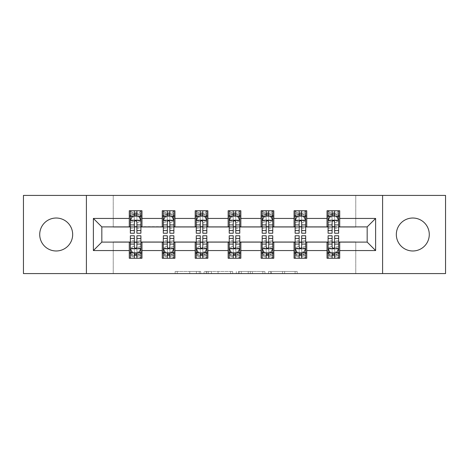 <?xml version="1.0" encoding="UTF-8"?>
<svg xmlns="http://www.w3.org/2000/svg" width="469" height="469" viewBox="0 0 469 469"><rect width="100%" height="100%" fill="white"/><g stroke="black" fill="none" stroke-linecap="round" stroke-linejoin="round"><path stroke-width="0.35" stroke-dasharray="2.35 1.76" d="M200.697 273.585L177.218 273.585L200.697 273.585L200.697 271.469L189.763 271.469L189.763 273.585L189.763 271.469L200.697 271.469L200.697 273.585L200.697 271.469L189.763 271.469L189.763 273.585L189.763 271.469L200.697 271.469L177.218 271.469L200.697 271.469M412.802 218.021A16.479 16.479 0 0 0 396.328 234.5A16.479 16.479 0 0 0 412.802 250.979A16.479 16.479 0 0 0 429.282 234.5A16.479 16.479 0 0 0 412.802 218.021M56.198 218.021A16.479 16.479 0 0 0 39.718 234.5A16.479 16.479 0 0 0 56.198 250.979A16.479 16.479 0 0 0 72.672 234.5A16.479 16.479 0 0 0 56.198 218.021M295.101 273.585L270.636 273.585L295.101 273.585L295.101 271.469L284.63 271.469L297.176 271.469L297.176 273.585L297.176 271.469L270.636 271.469L297.176 271.469L297.176 273.585L297.176 271.469L295.101 271.469L295.101 273.585M282.555 273.585L271.463 273.585L282.555 273.585L282.555 271.469L284.63 271.469L282.555 271.469L282.555 273.585L282.555 271.469L271.463 271.469L271.463 273.585L271.463 271.469L282.555 271.469L282.555 273.585M268.561 273.585L270.636 273.585L268.561 273.585L268.561 271.469L270.636 271.469L268.561 271.469L268.561 273.585M175.142 273.585L177.218 273.585L175.142 273.585L175.142 271.469L177.218 271.469L175.142 271.469L175.142 273.585M23.45 273.585L113.234 273.585L113.234 241.893L355.766 241.893L355.766 273.585L113.234 273.585L113.234 241.893L355.766 241.893L355.766 273.585L445.55 273.585L445.55 195.415L355.766 195.415L355.766 227.107L113.234 227.107L113.234 195.415L355.766 195.415L355.766 227.107L113.234 227.107L113.234 195.415L23.45 195.415L23.45 273.585M232.683 273.585L230.613 273.585L232.683 273.585L232.683 271.469L232.683 273.585M206.143 273.585L230.613 273.585L204.068 273.585L206.143 273.585L206.143 271.469L232.683 271.469L204.068 271.469L204.068 273.585L204.068 271.469L206.143 271.469L206.143 273.585M238.387 273.585L264.932 273.585L236.317 273.585L238.387 273.585L238.387 271.469L264.932 271.469L264.932 273.585L264.932 271.469L252.386 271.469L252.386 273.585M129.292 252.984L141.966 252.984L141.966 258.267L129.292 258.267L129.292 242.104L101.826 242.104L101.826 226.896L141.966 226.685L141.966 216.016L129.292 216.016L129.292 210.733L141.966 210.733L141.966 216.016M162.251 252.984L174.925 252.984L174.925 258.267L162.251 258.267L162.251 242.104L129.292 242.315M195.204 252.984L207.878 252.984L207.878 258.267L195.204 258.267L195.204 242.104L162.251 242.315M228.163 252.984L240.837 252.984L240.837 258.267L228.163 258.267L228.163 242.104L195.204 242.315M261.122 252.984L273.796 252.984L273.796 258.267L261.122 258.267L261.122 242.104L228.163 242.315M294.075 252.984L306.749 252.984L306.749 258.267L294.075 258.267L294.075 242.104L261.122 242.315M327.034 252.984L339.708 252.984L339.708 258.267L327.034 258.267L327.034 242.104L294.075 242.315M162.251 210.733L174.925 210.733L174.925 216.016L162.251 216.016L162.251 210.733M195.204 210.733L207.878 210.733L207.878 216.016L195.204 216.016L195.204 210.733M228.163 210.733L240.837 210.733L240.837 216.016L228.163 216.016L228.163 210.733M261.122 210.733L273.796 210.733L273.796 216.016L261.122 216.016L261.122 210.733M294.075 210.733L306.749 210.733L306.749 216.016L294.075 216.016L294.075 210.733M327.034 210.733L339.708 210.733L339.708 216.016L327.034 216.016L327.034 210.733M327.034 242.315L367.174 242.104L367.174 226.896L306.749 226.896L306.749 216.016M306.749 226.685L273.796 226.896L273.796 216.016M273.796 226.685L240.837 226.896L240.837 216.016M240.837 226.685L207.878 226.896L207.878 216.016M207.878 226.685L174.925 226.896L174.925 216.016M174.925 226.685L141.966 226.685M136.895 216.016L140.911 216.016L140.911 210.733L130.347 210.733L130.347 216.016L134.363 216.016M129.292 226.685L129.292 216.016M130.347 226.685L134.363 226.685M136.895 226.685L140.911 226.685M141.966 252.984L141.966 242.315M130.347 242.315L134.363 242.315M136.895 242.315L140.911 242.315M130.347 235.766L130.347 255.523L130.347 252.984L134.363 252.984M136.895 252.984L140.911 252.984L140.911 255.523L140.911 235.766M163.306 242.315L167.322 242.315M169.854 242.315L173.87 242.315M174.925 252.984L174.925 242.315M163.306 235.766L163.306 255.523L163.306 252.984L167.322 252.984M169.854 252.984L173.87 252.984L173.87 255.523L173.87 235.766M162.251 226.685L162.251 216.016M169.854 216.016L173.87 216.016L173.87 210.733L163.306 210.733L163.306 216.016L167.322 216.016M163.306 226.685L167.322 226.685M169.854 226.685L173.87 226.685M196.259 242.315L200.275 242.315M202.813 242.315L206.823 242.315M207.878 252.984L207.878 242.315M196.259 235.766L196.259 255.523L196.259 252.984L200.275 252.984M202.813 252.984L206.823 252.984L206.823 255.523L206.823 235.766M195.204 226.685L195.204 216.016M202.813 216.016L206.823 216.016L206.823 210.733L196.259 210.733L196.259 216.016L200.275 216.016M196.259 226.685L200.275 226.685M202.813 226.685L206.823 226.685M229.218 242.315L233.234 242.315M235.766 242.315L239.782 242.315M240.837 252.984L240.837 242.315M229.218 235.766L229.218 255.523L229.218 252.984L233.234 252.984M235.766 252.984L239.782 252.984L239.782 255.523L239.782 235.766M228.163 226.685L228.163 216.016M235.766 216.016L239.782 216.016L239.782 210.733L229.218 210.733L229.218 216.016L233.234 216.016M229.218 226.685L233.234 226.685M235.766 226.685L239.782 226.685M262.177 242.315L266.187 242.315M268.725 242.315L272.741 242.315M273.796 252.984L273.796 242.315M262.177 235.766L262.177 255.523L262.177 252.984L266.187 252.984M268.725 252.984L272.741 252.984L272.741 255.523L272.741 235.766M261.122 226.685L261.122 216.016M268.725 216.016L272.741 216.016L272.741 210.733L262.177 210.733L262.177 216.016L266.187 216.016M262.177 226.685L266.187 226.685M268.725 226.685L272.741 226.685M295.13 242.315L299.146 242.315M301.678 242.315L305.694 242.315M306.749 252.984L306.749 242.315M295.13 235.766L295.13 255.523L295.13 252.984L299.146 252.984M301.678 252.984L305.694 252.984L305.694 255.523L305.694 235.766M294.075 226.685L294.075 216.016M301.678 216.016L305.694 216.016L305.694 210.733L295.13 210.733L295.13 216.016L299.146 216.016M295.13 226.685L299.146 226.685M301.678 226.685L305.694 226.685M328.089 242.315L332.105 242.315M334.637 242.315L338.653 242.315M339.708 252.984L339.708 242.315M328.089 235.766L328.089 255.523L328.089 252.984L332.105 252.984M334.637 252.984L338.653 252.984L338.653 255.523L338.653 235.766M327.034 226.685L327.034 216.016M339.708 226.685L339.708 216.016M334.637 216.016L338.653 216.016L338.653 210.733L328.089 210.733L328.089 216.016L332.105 216.016M328.089 226.685L332.105 226.685M334.637 226.685L338.653 226.685M86.407 273.585L86.407 195.415M382.593 195.415L382.593 273.585M208.424 273.585L211.431 273.585L208.424 273.585L208.424 271.469L206.97 271.469L206.97 273.585L206.97 271.469L211.431 271.469L208.424 271.469L208.424 273.585M211.431 273.585L218.067 273.585L211.431 273.585L211.431 271.469L218.067 271.469L218.067 273.585L218.067 271.469L211.431 271.469L211.431 273.585M238.387 271.469L250.311 271.469L250.311 273.585L250.311 271.469L248.236 271.469L250.311 271.469L250.311 273.585L250.311 271.469L252.386 271.469M239.219 271.469L239.219 273.585L239.219 271.469M236.317 271.469L236.317 273.585L236.317 271.469M140.911 233.234L140.911 213.477L140.911 216.016L130.347 216.016L130.347 213.477L134.363 213.477L134.363 210.733L140.911 210.733L139.328 212.316L139.328 214.433L131.936 214.433L131.936 212.316L139.328 212.316M130.347 220.348L130.347 230.484L130.347 220.348L132.463 216.121L138.801 216.121L140.911 220.348L140.911 230.484L140.911 220.348M130.347 233.234L130.347 213.477L140.911 213.477L136.895 213.477L136.895 210.733M134.363 233.234L134.363 221.409L130.347 221.409M130.347 220.67L134.363 220.67L134.363 230.484L134.363 221.931C135.207 220.33 136.051 220.33 136.895 221.931L136.895 230.484L136.895 220.67L140.911 220.67M131.936 212.316L130.347 210.733L134.363 210.733M134.363 213.477L134.363 221.409M140.911 221.409L136.895 221.409L136.895 213.477M134.363 220.67L134.363 216.121M136.895 216.121L136.895 220.67M136.895 221.409L136.895 233.234M131.936 214.433L130.347 216.016L140.911 216.016L139.328 214.433M130.347 247.591L134.363 247.591L134.363 255.523L130.347 255.523L140.911 255.523L136.895 255.523L136.895 258.267L130.347 258.267L140.911 258.267L140.911 252.984L130.347 252.984L130.347 258.267L131.936 256.684L131.936 254.567L139.328 254.567L139.328 256.684L131.936 256.684M140.911 248.652L140.911 238.516L140.911 248.652L138.801 252.879L132.463 252.879L130.347 248.652L130.347 238.516L130.347 248.652M136.895 235.766L136.895 247.591L140.911 247.591M140.911 248.33L136.895 248.33L136.895 238.516L136.895 247.069C136.057 248.67 135.207 248.67 134.363 247.069L134.363 238.516L134.363 248.33L130.347 248.33M139.328 256.684L140.911 258.267L136.895 258.267M136.895 255.523L136.895 247.591M136.895 248.33L136.895 252.879M134.363 252.879L134.363 248.33M134.363 247.591L134.363 235.766M131.936 254.567L130.347 252.984L140.911 252.984L139.328 254.567M134.363 255.523L134.363 258.267M173.87 233.234L173.87 213.477L173.87 216.016L163.306 216.016L163.306 213.477L167.322 213.477L167.322 210.733L173.87 210.733L172.281 212.316L172.281 214.433L164.889 214.433L164.889 212.316L172.281 212.316M163.306 220.348L163.306 230.484L163.306 220.348L165.416 216.121L171.754 216.121L173.87 220.348L173.87 230.484L173.87 220.348M163.306 233.234L163.306 213.477L173.87 213.477L169.854 213.477L169.854 210.733M167.322 233.234L167.322 221.409L163.306 221.409M163.306 220.67L167.322 220.67L167.322 230.484L167.322 221.931C168.16 220.33 169.004 220.33 169.854 221.931L169.854 230.484L169.854 220.67L173.87 220.67M164.889 212.316L163.306 210.733L167.322 210.733M167.322 213.477L167.322 221.409M173.87 221.409L169.854 221.409L169.854 213.477M167.322 220.67L167.322 216.121M169.854 216.121L169.854 220.67M169.854 221.409L169.854 233.234M164.889 214.433L163.306 216.016L173.87 216.016L172.281 214.433M206.823 233.234L206.823 213.477L206.823 216.016L196.259 216.016L196.259 213.477L200.275 213.477L200.275 210.733L206.823 210.733L205.24 212.316L205.24 214.433L197.848 214.433L197.848 212.316L205.24 212.316M196.259 220.348L196.259 230.484L196.259 220.348L198.375 216.121L204.713 216.121L206.823 220.348L206.823 230.484L206.823 220.348M196.259 233.234L196.259 213.477L206.823 213.477L202.813 213.477L202.813 210.733M200.275 233.234L200.275 221.409L196.259 221.409M196.259 220.67L200.275 220.67L200.275 230.484L200.275 221.931C201.119 220.33 201.963 220.33 202.813 221.931L202.813 230.484L202.813 220.67L206.823 220.67M197.848 212.316L196.259 210.733L200.275 210.733M200.275 213.477L200.275 221.409M206.823 221.409L202.813 221.409L202.813 213.477M200.275 220.67L200.275 216.121M202.813 216.121L202.813 220.67M202.813 221.409L202.813 233.234M197.848 214.433L196.259 216.016L206.823 216.016L205.24 214.433M163.306 247.591L167.322 247.591L167.322 255.523L163.306 255.523L173.87 255.523L169.854 255.523L169.854 258.267L163.306 258.267L173.87 258.267L173.87 252.984L163.306 252.984L163.306 258.267L164.889 256.684L164.889 254.567L172.281 254.567L172.281 256.684L164.889 256.684M173.87 248.652L173.87 238.516L173.87 248.652L171.754 252.879L165.416 252.879L163.306 248.652L163.306 238.516L163.306 248.652M169.854 235.766L169.854 247.591L173.87 247.591M173.87 248.33L169.854 248.33L169.854 238.516L169.854 247.069C169.01 248.67 168.166 248.67 167.322 247.069L167.322 238.516L167.322 248.33L163.306 248.33M172.281 256.684L173.87 258.267L169.854 258.267M169.854 255.523L169.854 247.591M169.854 248.33L169.854 252.879M167.322 252.879L167.322 248.33M167.322 247.591L167.322 235.766M164.889 254.567L163.306 252.984L173.87 252.984L172.281 254.567M167.322 255.523L167.322 258.267M196.259 247.591L200.275 247.591L200.275 255.523L196.259 255.523L206.823 255.523L202.813 255.523L202.813 258.267L196.259 258.267L206.823 258.267L206.823 252.984L196.259 252.984L196.259 258.267L197.848 256.684L197.848 254.567L205.24 254.567L205.24 256.684L197.848 256.684M206.823 248.652L206.823 238.516L206.823 248.652L204.713 252.879L198.375 252.879L196.259 248.652L196.259 238.516L196.259 248.652M202.813 235.766L202.813 247.591L206.823 247.591M206.823 248.33L202.813 248.33L202.813 238.516L202.813 247.069C201.969 248.67 201.125 248.67 200.275 247.069L200.275 238.516L200.275 248.33L196.259 248.33M205.24 256.684L206.823 258.267L202.813 258.267M202.813 255.523L202.813 247.591M202.813 248.33L202.813 252.879M200.275 252.879L200.275 248.33M200.275 247.591L200.275 235.766M197.848 254.567L196.259 252.984L206.823 252.984L205.24 254.567M200.275 255.523L200.275 258.267M239.782 233.234L239.782 213.477L239.782 216.016L229.218 216.016L229.218 213.477L233.234 213.477L233.234 210.733L239.782 210.733L238.199 212.316L238.199 214.433L230.801 214.433L230.801 212.316L238.199 212.316M229.218 220.348L229.218 230.484L229.218 220.348L231.328 216.121L237.672 216.121L239.782 220.348L239.782 230.484L239.782 220.348M229.218 233.234L229.218 213.477L239.782 213.477L235.766 213.477L235.766 210.733M233.234 233.234L233.234 221.409L229.218 221.409M229.218 220.67L233.234 220.67L233.234 230.484L233.234 221.931C234.078 220.33 234.922 220.33 235.766 221.931L235.766 230.484L235.766 220.67L239.782 220.67M230.801 212.316L229.218 210.733L233.234 210.733M233.234 213.477L233.234 221.409M239.782 221.409L235.766 221.409L235.766 213.477M233.234 220.67L233.234 216.121M235.766 216.121L235.766 220.67M235.766 221.409L235.766 233.234M230.801 214.433L229.218 216.016L239.782 216.016L238.199 214.433M272.741 233.234L272.741 213.477L272.741 216.016L262.177 216.016L262.177 213.477L266.187 213.477L266.187 210.733L272.741 210.733L271.152 212.316L271.152 214.433L263.76 214.433L263.76 212.316L271.152 212.316M262.177 220.348L262.177 230.484L262.177 220.348L264.287 216.121L270.625 216.121L272.741 220.348L272.741 230.484L272.741 220.348M262.177 233.234L262.177 213.477L272.741 213.477L268.725 213.477L268.725 210.733M266.187 233.234L266.187 221.409L262.177 221.409M262.177 220.67L266.187 220.67L266.187 230.484L266.187 221.931C267.031 220.33 267.875 220.33 268.725 221.931L268.725 230.484L268.725 220.67L272.741 220.67M263.76 212.316L262.177 210.733L266.187 210.733M266.187 213.477L266.187 221.409M272.741 221.409L268.725 221.409L268.725 213.477M266.187 220.67L266.187 216.121M268.725 216.121L268.725 220.67M268.725 221.409L268.725 233.234M263.76 214.433L262.177 216.016L272.741 216.016L271.152 214.433M305.694 233.234L305.694 213.477L305.694 216.016L295.13 216.016L295.13 213.477L299.146 213.477L299.146 210.733L305.694 210.733L304.111 212.316L304.111 214.433L296.719 214.433L296.719 212.316L304.111 212.316M295.13 220.348L295.13 230.484L295.13 220.348L297.246 216.121L303.584 216.121L305.694 220.348L305.694 230.484L305.694 220.348M295.13 233.234L295.13 213.477L305.694 213.477L301.678 213.477L301.678 210.733M299.146 233.234L299.146 221.409L295.13 221.409M295.13 220.67L299.146 220.67L299.146 230.484L299.146 221.931C299.99 220.33 300.834 220.33 301.678 221.931L301.678 230.484L301.678 220.67L305.694 220.67M296.719 212.316L295.13 210.733L299.146 210.733M299.146 213.477L299.146 221.409M305.694 221.409L301.678 221.409L301.678 213.477M299.146 220.67L299.146 216.121M301.678 216.121L301.678 220.67M301.678 221.409L301.678 233.234M296.719 214.433L295.13 216.016L305.694 216.016L304.111 214.433M229.218 247.591L233.234 247.591L233.234 255.523L229.218 255.523L239.782 255.523L235.766 255.523L235.766 258.267L229.218 258.267L239.782 258.267L239.782 252.984L229.218 252.984L229.218 258.267L230.801 256.684L230.801 254.567L238.199 254.567L238.199 256.684L230.801 256.684M239.782 248.652L239.782 238.516L239.782 248.652L237.672 252.879L231.328 252.879L229.218 248.652L229.218 238.516L229.218 248.652M235.766 235.766L235.766 247.591L239.782 247.591M239.782 248.33L235.766 248.33L235.766 238.516L235.766 247.069C234.922 248.67 234.078 248.67 233.234 247.069L233.234 238.516L233.234 248.33L229.218 248.33M238.199 256.684L239.782 258.267L235.766 258.267M235.766 255.523L235.766 247.591M235.766 248.33L235.766 252.879M233.234 252.879L233.234 248.33M233.234 247.591L233.234 235.766M230.801 254.567L229.218 252.984L239.782 252.984L238.199 254.567M233.234 255.523L233.234 258.267M262.177 247.591L266.187 247.591L266.187 255.523L262.177 255.523L272.741 255.523L268.725 255.523L268.725 258.267L262.177 258.267L272.741 258.267L272.741 252.984L262.177 252.984L262.177 258.267L263.76 256.684L263.76 254.567L271.152 254.567L271.152 256.684L263.76 256.684M272.741 248.652L272.741 238.516L272.741 248.652L270.625 252.879L264.287 252.879L262.177 248.652L262.177 238.516L262.177 248.652M268.725 235.766L268.725 247.591L272.741 247.591M272.741 248.33L268.725 248.33L268.725 238.516L268.725 247.069C267.881 248.67 267.037 248.67 266.187 247.069L266.187 238.516L266.187 248.33L262.177 248.33M271.152 256.684L272.741 258.267L268.725 258.267M268.725 255.523L268.725 247.591M268.725 248.33L268.725 252.879M266.187 252.879L266.187 248.33M266.187 247.591L266.187 235.766M263.76 254.567L262.177 252.984L272.741 252.984L271.152 254.567M266.187 255.523L266.187 258.267M295.13 247.591L299.146 247.591L299.146 255.523L295.13 255.523L305.694 255.523L301.678 255.523L301.678 258.267L295.13 258.267L305.694 258.267L305.694 252.984L295.13 252.984L295.13 258.267L296.719 256.684L296.719 254.567L304.111 254.567L304.111 256.684L296.719 256.684M305.694 248.652L305.694 238.516L305.694 248.652L303.584 252.879L297.246 252.879L295.13 248.652L295.13 238.516L295.13 248.652M301.678 235.766L301.678 247.591L305.694 247.591M305.694 248.33L301.678 248.33L301.678 238.516L301.678 247.069C300.84 248.67 299.996 248.67 299.146 247.069L299.146 238.516L299.146 248.33L295.13 248.33M304.111 256.684L305.694 258.267L301.678 258.267M301.678 255.523L301.678 247.591M301.678 248.33L301.678 252.879M299.146 252.879L299.146 248.33M299.146 247.591L299.146 235.766M296.719 254.567L295.13 252.984L305.694 252.984L304.111 254.567M299.146 255.523L299.146 258.267M338.653 233.234L338.653 213.477L338.653 216.016L328.089 216.016L328.089 213.477L332.105 213.477L332.105 210.733L338.653 210.733L337.064 212.316L337.064 214.433L329.672 214.433L329.672 212.316L337.064 212.316M328.089 220.348L328.089 230.484L328.089 220.348L330.199 216.121L336.537 216.121L338.653 220.348L338.653 230.484L338.653 220.348M328.089 233.234L328.089 213.477L338.653 213.477L334.637 213.477L334.637 210.733M332.105 233.234L332.105 221.409L328.089 221.409M328.089 220.67L332.105 220.67L332.105 230.484L332.105 221.931C332.943 220.33 333.793 220.33 334.637 221.931L334.637 230.484L334.637 220.67L338.653 220.67M329.672 212.316L328.089 210.733L332.105 210.733M332.105 213.477L332.105 221.409M338.653 221.409L334.637 221.409L334.637 213.477M332.105 220.67L332.105 216.121M334.637 216.121L334.637 220.67M334.637 221.409L334.637 233.234M329.672 214.433L328.089 216.016L338.653 216.016L337.064 214.433M328.089 247.591L332.105 247.591L332.105 255.523L328.089 255.523L338.653 255.523L334.637 255.523L334.637 258.267L328.089 258.267L338.653 258.267L338.653 252.984L328.089 252.984L328.089 258.267L329.672 256.684L329.672 254.567L337.064 254.567L337.064 256.684L329.672 256.684M338.653 248.652L338.653 238.516L338.653 248.652L336.537 252.879L330.199 252.879L328.089 248.652L328.089 238.516L328.089 248.652M334.637 235.766L334.637 247.591L338.653 247.591M338.653 248.33L334.637 248.33L334.637 238.516L334.637 247.069C333.793 248.67 332.949 248.67 332.105 247.069L332.105 238.516L332.105 248.33L328.089 248.33M337.064 256.684L338.653 258.267L334.637 258.267M334.637 255.523L334.637 247.591M334.637 248.33L334.637 252.879M332.105 252.879L332.105 248.33M332.105 247.591L332.105 235.766M329.672 254.567L328.089 252.984L338.653 252.984L337.064 254.567M332.105 255.523L332.105 258.267M199.249 271.469L199.249 273.585L199.249 271.469M196.394 271.469L196.394 273.585L196.394 271.469M177.218 271.469L177.218 273.585L177.218 271.469M230.613 271.469L230.613 273.585L230.613 271.469M262.857 271.469L262.857 273.585L262.857 271.469M248.236 271.469L248.236 273.585L248.236 271.469M241.289 271.469L241.289 273.585L241.289 271.469M284.63 271.469L284.63 273.585L284.63 271.469M270.636 271.469L270.636 273.585L270.636 271.469M130.4 220.242L140.858 220.242M130.347 228.286L134.363 228.286M134.363 217.112L130.347 217.112M140.911 217.112L136.895 217.112M132.334 216.373L134.363 216.373M136.895 216.373L138.924 216.373M136.895 228.286L140.911 228.286M130.347 222.623L134.363 222.623M136.895 222.623L140.911 222.623M140.911 214.825L136.895 214.825M134.363 214.825L130.347 214.825M140.858 248.758L130.4 248.758M140.911 240.714L136.895 240.714M136.895 251.888L140.911 251.888M130.347 251.888L134.363 251.888M138.924 252.627L136.895 252.627M134.363 252.627L132.334 252.627M134.363 240.714L130.347 240.714M140.911 246.377L136.895 246.377M134.363 246.377L130.347 246.377M130.347 254.175L134.363 254.175M136.895 254.175L140.911 254.175M163.359 220.242L173.817 220.242M163.306 228.286L167.322 228.286M167.322 217.112L163.306 217.112M173.87 217.112L169.854 217.112M165.293 216.373L167.322 216.373M169.854 216.373L171.883 216.373M169.854 228.286L173.87 228.286M163.306 222.623L167.322 222.623M169.854 222.623L173.87 222.623M173.87 214.825L169.854 214.825M167.322 214.825L163.306 214.825M196.312 220.242L206.77 220.242M196.259 228.286L200.275 228.286M200.275 217.112L196.259 217.112M206.823 217.112L202.813 217.112M198.246 216.373L200.275 216.373M202.813 216.373L204.842 216.373M202.813 228.286L206.823 228.286M196.259 222.623L200.275 222.623M202.813 222.623L206.823 222.623M206.823 214.825L202.813 214.825M200.275 214.825L196.259 214.825M173.817 248.758L163.359 248.758M173.87 240.714L169.854 240.714M169.854 251.888L173.87 251.888M163.306 251.888L167.322 251.888M171.883 252.627L169.854 252.627M167.322 252.627L165.293 252.627M167.322 240.714L163.306 240.714M173.87 246.377L169.854 246.377M167.322 246.377L163.306 246.377M163.306 254.175L167.322 254.175M169.854 254.175L173.87 254.175M206.77 248.758L196.312 248.758M206.823 240.714L202.813 240.714M202.813 251.888L206.823 251.888M196.259 251.888L200.275 251.888M204.842 252.627L202.813 252.627M200.275 252.627L198.246 252.627M200.275 240.714L196.259 240.714M206.823 246.377L202.813 246.377M200.275 246.377L196.259 246.377M196.259 254.175L200.275 254.175M202.813 254.175L206.823 254.175M229.271 220.242L239.729 220.242M229.218 228.286L233.234 228.286M233.234 217.112L229.218 217.112M239.782 217.112L235.766 217.112M231.205 216.373L233.234 216.373M235.766 216.373L237.795 216.373M235.766 228.286L239.782 228.286M229.218 222.623L233.234 222.623M235.766 222.623L239.782 222.623M239.782 214.825L235.766 214.825M233.234 214.825L229.218 214.825M262.23 220.242L272.688 220.242M262.177 228.286L266.187 228.286M266.187 217.112L262.177 217.112M272.741 217.112L268.725 217.112M264.158 216.373L266.187 216.373M268.725 216.373L270.754 216.373M268.725 228.286L272.741 228.286M262.177 222.623L266.187 222.623M268.725 222.623L272.741 222.623M272.741 214.825L268.725 214.825M266.187 214.825L262.177 214.825M295.183 220.242L305.641 220.242M295.13 228.286L299.146 228.286M299.146 217.112L295.13 217.112M305.694 217.112L301.678 217.112M297.117 216.373L299.146 216.373M301.678 216.373L303.707 216.373M301.678 228.286L305.694 228.286M295.13 222.623L299.146 222.623M301.678 222.623L305.694 222.623M305.694 214.825L301.678 214.825M299.146 214.825L295.13 214.825M239.729 248.758L229.271 248.758M239.782 240.714L235.766 240.714M235.766 251.888L239.782 251.888M229.218 251.888L233.234 251.888M237.795 252.627L235.766 252.627M233.234 252.627L231.205 252.627M233.234 240.714L229.218 240.714M239.782 246.377L235.766 246.377M233.234 246.377L229.218 246.377M229.218 254.175L233.234 254.175M235.766 254.175L239.782 254.175M272.688 248.758L262.23 248.758M272.741 240.714L268.725 240.714M268.725 251.888L272.741 251.888M262.177 251.888L266.187 251.888M270.754 252.627L268.725 252.627M266.187 252.627L264.158 252.627M266.187 240.714L262.177 240.714M272.741 246.377L268.725 246.377M266.187 246.377L262.177 246.377M262.177 254.175L266.187 254.175M268.725 254.175L272.741 254.175M305.641 248.758L295.183 248.758M305.694 240.714L301.678 240.714M301.678 251.888L305.694 251.888M295.13 251.888L299.146 251.888M303.707 252.627L301.678 252.627M299.146 252.627L297.117 252.627M299.146 240.714L295.13 240.714M305.694 246.377L301.678 246.377M299.146 246.377L295.13 246.377M295.13 254.175L299.146 254.175M301.678 254.175L305.694 254.175M328.142 220.242L338.6 220.242M328.089 228.286L332.105 228.286M332.105 217.112L328.089 217.112M338.653 217.112L334.637 217.112M330.076 216.373L332.105 216.373M334.637 216.373L336.666 216.373M334.637 228.286L338.653 228.286M328.089 222.623L332.105 222.623M334.637 222.623L338.653 222.623M338.653 214.825L334.637 214.825M332.105 214.825L328.089 214.825M338.6 248.758L328.142 248.758M338.653 240.714L334.637 240.714M334.637 251.888L338.653 251.888M328.089 251.888L332.105 251.888M336.666 252.627L334.637 252.627M332.105 252.627L330.076 252.627M332.105 240.714L328.089 240.714M338.653 246.377L334.637 246.377M332.105 246.377L328.089 246.377M328.089 254.175L332.105 254.175M334.637 254.175L338.653 254.175M130.347 230.484L134.363 230.484M136.895 230.484L140.911 230.484M140.911 238.516L136.895 238.516M134.363 238.516L130.347 238.516M163.306 230.484L167.322 230.484M169.854 230.484L173.87 230.484M196.259 230.484L200.275 230.484M202.813 230.484L206.823 230.484M173.87 238.516L169.854 238.516M167.322 238.516L163.306 238.516M206.823 238.516L202.813 238.516M200.275 238.516L196.259 238.516M229.218 230.484L233.234 230.484M235.766 230.484L239.782 230.484M262.177 230.484L266.187 230.484M268.725 230.484L272.741 230.484M295.13 230.484L299.146 230.484M301.678 230.484L305.694 230.484M239.782 238.516L235.766 238.516M233.234 238.516L229.218 238.516M272.741 238.516L268.725 238.516M266.187 238.516L262.177 238.516M305.694 238.516L301.678 238.516M299.146 238.516L295.13 238.516M328.089 230.484L332.105 230.484M334.637 230.484L338.653 230.484M338.653 238.516L334.637 238.516M332.105 238.516L328.089 238.516"/><path stroke-width="0.7" d="M412.802 218.021A16.479 16.479 0 0 0 396.328 234.5A16.479 16.479 0 0 0 412.802 250.979A16.479 16.479 0 0 0 429.282 234.5A16.479 16.479 0 0 0 412.802 218.021M56.198 218.021A16.479 16.479 0 0 0 39.718 234.5A16.479 16.479 0 0 0 56.198 250.979A16.479 16.479 0 0 0 72.672 234.5A16.479 16.479 0 0 0 56.198 218.021M382.593 273.585L445.55 273.585L445.55 195.415L382.593 195.415L382.593 273.585L86.407 273.585L86.407 195.415L23.45 195.415L23.45 273.585L86.407 273.585M382.593 195.415L86.407 195.415M339.708 218.443L339.708 210.733L327.034 210.733L327.034 218.443L306.749 218.443L306.749 210.733L294.075 210.733L294.075 218.443L273.796 218.443L273.796 210.733L261.122 210.733L261.122 218.443L240.837 218.443L240.837 210.733L228.163 210.733L228.163 218.443L207.878 218.443L207.878 210.733L195.204 210.733L195.204 218.443L174.925 218.443L174.925 210.733L162.251 210.733L162.251 218.443L141.966 218.443L141.966 210.733L129.292 210.733L129.292 218.443L93.378 218.443L93.378 250.557L101.826 242.104L129.292 242.104L129.292 258.267L141.966 258.267L141.966 242.104L162.251 242.104L162.251 258.267L174.925 258.267L174.925 242.104L195.204 242.104L195.204 258.267L207.878 258.267L207.878 242.104L228.163 242.104L228.163 258.267L240.837 258.267L240.837 242.104L261.122 242.104L261.122 258.267L273.796 258.267L273.796 242.104L294.075 242.104L294.075 258.267L306.749 258.267L306.749 242.104L327.034 242.104L327.034 258.267L339.708 258.267L339.708 242.104L367.174 242.104L367.174 226.896L339.708 226.896L339.708 218.443L375.622 218.443L375.622 250.557L339.708 250.557M327.034 250.557L306.749 250.557M294.075 250.557L273.796 250.557M261.122 250.557L240.837 250.557M228.163 250.557L207.878 250.557M195.204 250.557L174.925 250.557M162.251 250.557L141.966 250.557M129.292 250.557L93.378 250.557M327.034 218.443L327.034 226.896L306.749 226.896L306.749 218.443M294.075 218.443L294.075 226.896L273.796 226.896L273.796 218.443M261.122 218.443L261.122 226.896L240.837 226.896L240.837 218.443M228.163 218.443L228.163 226.896L207.878 226.896L207.878 218.443M195.204 218.443L195.204 226.896L174.925 226.896L174.925 218.443M162.251 218.443L162.251 226.896L141.966 226.896L141.966 218.443M129.292 218.443L129.292 226.896L101.826 226.896L93.378 218.443M101.826 226.896L101.826 242.104M375.622 250.557L367.174 242.104M367.174 226.896L375.622 218.443M129.292 216.016L130.347 216.016M134.363 216.016L136.895 216.016M140.911 216.016L141.966 216.016M129.292 226.685L130.347 226.685M134.363 226.685L136.895 226.685M140.911 226.685L141.966 226.685M129.292 242.315L130.347 242.315M134.363 242.315L136.895 242.315M140.911 242.315L141.966 242.315M129.292 252.984L130.347 252.984M134.363 252.984L136.895 252.984M140.911 252.984L141.966 252.984M162.251 242.315L163.306 242.315M167.322 242.315L169.854 242.315M173.87 242.315L174.925 242.315M162.251 252.984L163.306 252.984M167.322 252.984L169.854 252.984M173.87 252.984L174.925 252.984M162.251 216.016L163.306 216.016M167.322 216.016L169.854 216.016M173.87 216.016L174.925 216.016M162.251 226.685L163.306 226.685M167.322 226.685L169.854 226.685M173.87 226.685L174.925 226.685M195.204 242.315L196.259 242.315M200.275 242.315L202.813 242.315M206.823 242.315L207.878 242.315M195.204 252.984L196.259 252.984M200.275 252.984L202.813 252.984M206.823 252.984L207.878 252.984M195.204 216.016L196.259 216.016M200.275 216.016L202.813 216.016M206.823 216.016L207.878 216.016M195.204 226.685L196.259 226.685M200.275 226.685L202.813 226.685M206.823 226.685L207.878 226.685M228.163 242.315L229.218 242.315M233.234 242.315L235.766 242.315M239.782 242.315L240.837 242.315M228.163 252.984L229.218 252.984M233.234 252.984L235.766 252.984M239.782 252.984L240.837 252.984M228.163 216.016L229.218 216.016M233.234 216.016L235.766 216.016M239.782 216.016L240.837 216.016M228.163 226.685L229.218 226.685M233.234 226.685L235.766 226.685M239.782 226.685L240.837 226.685M261.122 242.315L262.177 242.315M266.187 242.315L268.725 242.315M272.741 242.315L273.796 242.315M261.122 252.984L262.177 252.984M266.187 252.984L268.725 252.984M272.741 252.984L273.796 252.984M261.122 216.016L262.177 216.016M266.187 216.016L268.725 216.016M272.741 216.016L273.796 216.016M261.122 226.685L262.177 226.685M266.187 226.685L268.725 226.685M272.741 226.685L273.796 226.685M294.075 242.315L295.13 242.315M299.146 242.315L301.678 242.315M305.694 242.315L306.749 242.315M294.075 252.984L295.13 252.984M299.146 252.984L301.678 252.984M305.694 252.984L306.749 252.984M294.075 216.016L295.13 216.016M299.146 216.016L301.678 216.016M305.694 216.016L306.749 216.016M294.075 226.685L295.13 226.685M299.146 226.685L301.678 226.685M305.694 226.685L306.749 226.685M327.034 242.315L328.089 242.315M332.105 242.315L334.637 242.315M338.653 242.315L339.708 242.315M327.034 252.984L328.089 252.984M332.105 252.984L334.637 252.984M338.653 252.984L339.708 252.984M327.034 216.016L328.089 216.016M332.105 216.016L334.637 216.016M338.653 216.016L339.708 216.016M327.034 226.685L328.089 226.685M332.105 226.685L334.637 226.685M338.653 226.685L339.708 226.685M136.895 213.477L134.363 213.477M140.911 230.584L136.895 230.584L136.895 233.234L140.911 233.234L140.911 220.348L138.801 216.121L132.463 216.121L130.347 220.348L130.347 233.234L134.363 233.234L134.363 230.584L130.347 230.584M130.347 220.348L130.347 210.733M140.911 220.348L140.911 210.733M134.363 216.121L134.363 210.733M136.895 210.733L136.895 216.121M136.895 230.584L136.895 221.931C136.051 220.301 135.207 220.301 134.363 221.931L134.363 230.584M134.363 255.523L136.895 255.523M130.347 238.416L134.363 238.416L134.363 235.766L130.347 235.766L130.347 248.652L132.463 252.879L138.801 252.879L140.911 248.652L140.911 235.766L136.895 235.766L136.895 238.416L140.911 238.416M140.911 248.652L140.911 258.267M130.347 248.652L130.347 258.267M136.895 252.879L136.895 258.267M134.363 258.267L134.363 252.879M134.363 238.416L134.363 247.069C135.207 248.699 136.051 248.699 136.895 247.069L136.895 238.416M169.854 213.477L167.322 213.477M173.87 230.584L169.854 230.584L169.854 233.234L173.87 233.234L173.87 220.348L171.754 216.121L165.416 216.121L163.306 220.348L163.306 233.234L167.322 233.234L167.322 230.584L163.306 230.584M163.306 220.348L163.306 210.733M173.87 220.348L173.87 210.733M167.322 216.121L167.322 210.733M169.854 210.733L169.854 216.121M169.854 230.584L169.854 221.931C169.01 220.301 168.166 220.301 167.322 221.931L167.322 230.584M202.813 213.477L200.275 213.477M206.823 230.584L202.813 230.584L202.813 233.234L206.823 233.234L206.823 220.348L204.713 216.121L198.375 216.121L196.259 220.348L196.259 233.234L200.275 233.234L200.275 230.584L196.259 230.584M196.259 220.348L196.259 210.733M206.823 220.348L206.823 210.733M200.275 216.121L200.275 210.733M202.813 210.733L202.813 216.121M202.813 230.584L202.813 221.931C201.969 220.301 201.125 220.301 200.275 221.931L200.275 230.584M167.322 255.523L169.854 255.523M163.306 238.416L167.322 238.416L167.322 235.766L163.306 235.766L163.306 248.652L165.416 252.879L171.754 252.879L173.87 248.652L173.87 235.766L169.854 235.766L169.854 238.416L173.87 238.416M173.87 248.652L173.87 258.267M163.306 248.652L163.306 258.267M169.854 252.879L169.854 258.267M167.322 258.267L167.322 252.879M167.322 238.416L167.322 247.069C168.16 248.699 169.01 248.699 169.854 247.069L169.854 238.416M200.275 255.523L202.813 255.523M196.259 238.416L200.275 238.416L200.275 235.766L196.259 235.766L196.259 248.652L198.375 252.879L204.713 252.879L206.823 248.652L206.823 235.766L202.813 235.766L202.813 238.416L206.823 238.416M206.823 248.652L206.823 258.267M196.259 248.652L196.259 258.267M202.813 252.879L202.813 258.267M200.275 258.267L200.275 252.879M200.275 238.416L200.275 247.069C201.119 248.699 201.963 248.699 202.813 247.069L202.813 238.416M235.766 213.477L233.234 213.477M239.782 230.584L235.766 230.584L235.766 233.234L239.782 233.234L239.782 220.348L237.672 216.121L231.328 216.121L229.218 220.348L229.218 233.234L233.234 233.234L233.234 230.584L229.218 230.584M229.218 220.348L229.218 210.733M239.782 220.348L239.782 210.733M233.234 216.121L233.234 210.733M235.766 210.733L235.766 216.121M235.766 230.584L235.766 221.931C234.922 220.301 234.078 220.301 233.234 221.931L233.234 230.584M268.725 213.477L266.187 213.477M272.741 230.584L268.725 230.584L268.725 233.234L272.741 233.234L272.741 220.348L270.625 216.121L264.287 216.121L262.177 220.348L262.177 233.234L266.187 233.234L266.187 230.584L262.177 230.584M262.177 220.348L262.177 210.733M272.741 220.348L272.741 210.733M266.187 216.121L266.187 210.733M268.725 210.733L268.725 216.121M268.725 230.584L268.725 221.931C267.881 220.301 267.037 220.301 266.187 221.931L266.187 230.584M301.678 213.477L299.146 213.477M305.694 230.584L301.678 230.584L301.678 233.234L305.694 233.234L305.694 220.348L303.584 216.121L297.246 216.121L295.13 220.348L295.13 233.234L299.146 233.234L299.146 230.584L295.13 230.584M295.13 220.348L295.13 210.733M305.694 220.348L305.694 210.733M299.146 216.121L299.146 210.733M301.678 210.733L301.678 216.121M301.678 230.584L301.678 221.931C300.84 220.301 299.99 220.301 299.146 221.931L299.146 230.584M233.234 255.523L235.766 255.523M229.218 238.416L233.234 238.416L233.234 235.766L229.218 235.766L229.218 248.652L231.328 252.879L237.672 252.879L239.782 248.652L239.782 235.766L235.766 235.766L235.766 238.416L239.782 238.416M239.782 248.652L239.782 258.267M229.218 248.652L229.218 258.267M235.766 252.879L235.766 258.267M233.234 258.267L233.234 252.879M233.234 238.416L233.234 247.069C234.078 248.699 234.922 248.699 235.766 247.069L235.766 238.416M266.187 255.523L268.725 255.523M262.177 238.416L266.187 238.416L266.187 235.766L262.177 235.766L262.177 248.652L264.287 252.879L270.625 252.879L272.741 248.652L272.741 235.766L268.725 235.766L268.725 238.416L272.741 238.416M272.741 248.652L272.741 258.267M262.177 248.652L262.177 258.267M268.725 252.879L268.725 258.267M266.187 258.267L266.187 252.879M266.187 238.416L266.187 247.069C267.031 248.699 267.875 248.699 268.725 247.069L268.725 238.416M299.146 255.523L301.678 255.523M295.13 238.416L299.146 238.416L299.146 235.766L295.13 235.766L295.13 248.652L297.246 252.879L303.584 252.879L305.694 248.652L305.694 235.766L301.678 235.766L301.678 238.416L305.694 238.416M305.694 248.652L305.694 258.267M295.13 248.652L295.13 258.267M301.678 252.879L301.678 258.267M299.146 258.267L299.146 252.879M299.146 238.416L299.146 247.069C299.99 248.699 300.834 248.699 301.678 247.069L301.678 238.416M334.637 213.477L332.105 213.477M338.653 230.584L334.637 230.584L334.637 233.234L338.653 233.234L338.653 220.348L336.537 216.121L330.199 216.121L328.089 220.348L328.089 233.234L332.105 233.234L332.105 230.584L328.089 230.584M328.089 220.348L328.089 210.733M338.653 220.348L338.653 210.733M332.105 216.121L332.105 210.733M334.637 210.733L334.637 216.121M334.637 230.584L334.637 221.931C333.793 220.301 332.949 220.301 332.105 221.931L332.105 230.584M332.105 255.523L334.637 255.523M328.089 238.416L332.105 238.416L332.105 235.766L328.089 235.766L328.089 248.652L330.199 252.879L336.537 252.879L338.653 248.652L338.653 235.766L334.637 235.766L334.637 238.416L338.653 238.416M338.653 248.652L338.653 258.267M328.089 248.652L328.089 258.267M334.637 252.879L334.637 258.267M332.105 258.267L332.105 252.879M332.105 238.416L332.105 247.069C332.949 248.699 333.793 248.699 334.637 247.069L334.637 238.416M140.858 220.242L130.4 220.242M130.347 216.373L132.334 216.373M138.924 216.373L140.911 216.373M134.363 224.921L130.347 224.921M140.911 224.921L136.895 224.921M136.895 214.825L134.363 214.825M130.4 248.758L140.858 248.758M140.911 252.627L138.924 252.627M132.334 252.627L130.347 252.627M136.895 244.079L140.911 244.079M130.347 244.079L134.363 244.079M134.363 254.175L136.895 254.175M173.817 220.242L163.359 220.242M163.306 216.373L165.293 216.373M171.883 216.373L173.87 216.373M167.322 224.921L163.306 224.921M173.87 224.921L169.854 224.921M169.854 214.825L167.322 214.825M206.77 220.242L196.312 220.242M196.259 216.373L198.246 216.373M204.842 216.373L206.823 216.373M200.275 224.921L196.259 224.921M206.823 224.921L202.813 224.921M202.813 214.825L200.275 214.825M163.359 248.758L173.817 248.758M173.87 252.627L171.883 252.627M165.293 252.627L163.306 252.627M169.854 244.079L173.87 244.079M163.306 244.079L167.322 244.079M167.322 254.175L169.854 254.175M196.312 248.758L206.77 248.758M206.823 252.627L204.842 252.627M198.246 252.627L196.259 252.627M202.813 244.079L206.823 244.079M196.259 244.079L200.275 244.079M200.275 254.175L202.813 254.175M239.729 220.242L229.271 220.242M229.218 216.373L231.205 216.373M237.795 216.373L239.782 216.373M233.234 224.921L229.218 224.921M239.782 224.921L235.766 224.921M235.766 214.825L233.234 214.825M272.688 220.242L262.23 220.242M262.177 216.373L264.158 216.373M270.754 216.373L272.741 216.373M266.187 224.921L262.177 224.921M272.741 224.921L268.725 224.921M268.725 214.825L266.187 214.825M305.641 220.242L295.183 220.242M295.13 216.373L297.117 216.373M303.707 216.373L305.694 216.373M299.146 224.921L295.13 224.921M305.694 224.921L301.678 224.921M301.678 214.825L299.146 214.825M229.271 248.758L239.729 248.758M239.782 252.627L237.795 252.627M231.205 252.627L229.218 252.627M235.766 244.079L239.782 244.079M229.218 244.079L233.234 244.079M233.234 254.175L235.766 254.175M262.23 248.758L272.688 248.758M272.741 252.627L270.754 252.627M264.158 252.627L262.177 252.627M268.725 244.079L272.741 244.079M262.177 244.079L266.187 244.079M266.187 254.175L268.725 254.175M295.183 248.758L305.641 248.758M305.694 252.627L303.707 252.627M297.117 252.627L295.13 252.627M301.678 244.079L305.694 244.079M295.13 244.079L299.146 244.079M299.146 254.175L301.678 254.175M338.6 220.242L328.142 220.242M328.089 216.373L330.076 216.373M336.666 216.373L338.653 216.373M332.105 224.921L328.089 224.921M338.653 224.921L334.637 224.921M334.637 214.825L332.105 214.825M328.142 248.758L338.6 248.758M338.653 252.627L336.666 252.627M330.076 252.627L328.089 252.627M334.637 244.079L338.653 244.079M328.089 244.079L332.105 244.079M332.105 254.175L334.637 254.175"/></g></svg>

